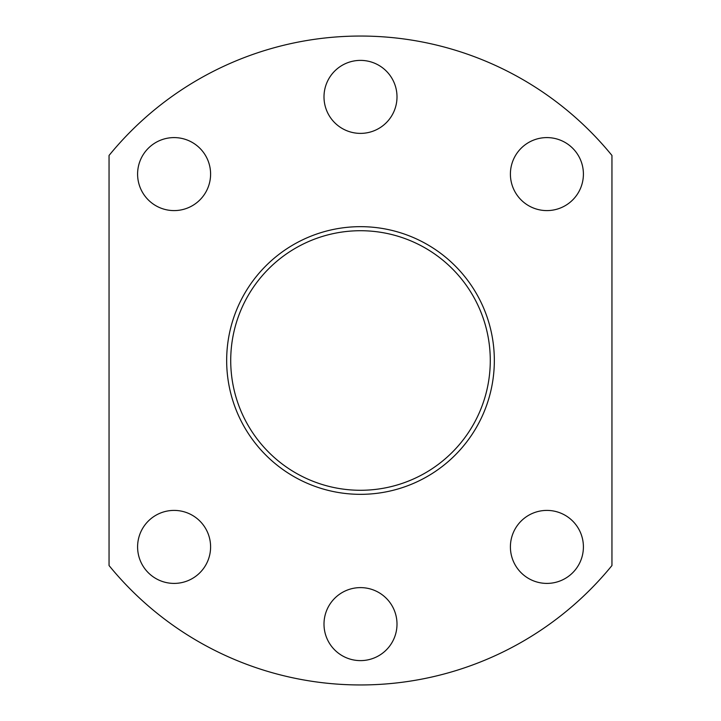 <?xml version="1.0" encoding="UTF-8"?>
<svg xmlns="http://www.w3.org/2000/svg" width="721" height="721" viewBox="0 0 721 721"><rect width="100%" height="100%" fill="white"/><g stroke="black" fill="none" stroke-linecap="round" stroke-linejoin="round"><path stroke-width="1.08" d="M226.664 360.5A133.836 133.836 0 0 1 360.5 226.664A133.836 133.836 0 0 1 494.336 360.5A133.836 133.836 0 0 1 360.5 494.336A133.836 133.836 0 0 1 226.664 360.5M490.28 360.5A129.78 129.78 0 0 0 360.5 230.72A129.78 129.78 0 0 0 230.72 360.5A129.78 129.78 0 0 0 360.5 490.28A129.78 129.78 0 0 0 490.28 360.5M510.405 174.094A36.501 36.501 0 0 1 546.906 137.594A36.501 36.501 0 0 1 583.406 174.094A36.501 36.501 0 0 1 546.906 210.595A36.501 36.501 0 0 1 510.405 174.094M323.999 96.884A36.501 36.501 0 0 1 360.5 60.384A36.501 36.501 0 0 1 397.001 96.884A36.501 36.501 0 0 1 360.5 133.385A36.501 36.501 0 0 1 323.999 96.884M137.594 174.094A36.501 36.501 0 0 1 174.094 137.594A36.501 36.501 0 0 1 210.595 174.094A36.501 36.501 0 0 1 174.094 210.595A36.501 36.501 0 0 1 137.594 174.094M397.001 624.116A36.501 36.501 0 0 0 360.5 587.615A36.501 36.501 0 0 0 323.999 624.116A36.501 36.501 0 0 0 360.5 660.616A36.501 36.501 0 0 0 397.001 624.116M210.595 546.906A36.501 36.501 0 0 0 174.094 510.405A36.501 36.501 0 0 0 137.594 546.906A36.501 36.501 0 0 0 174.094 583.406A36.501 36.501 0 0 0 210.595 546.906M583.406 546.906A36.501 36.501 0 0 0 546.906 510.405A36.501 36.501 0 0 0 510.405 546.906A36.501 36.501 0 0 0 546.906 583.406A36.501 36.501 0 0 0 583.406 546.906M109.051 155.457A324.45 324.45 0 0 1 611.949 155.457L611.949 565.543A324.45 324.45 0 0 1 109.051 565.543L109.051 155.457"/></g></svg>

